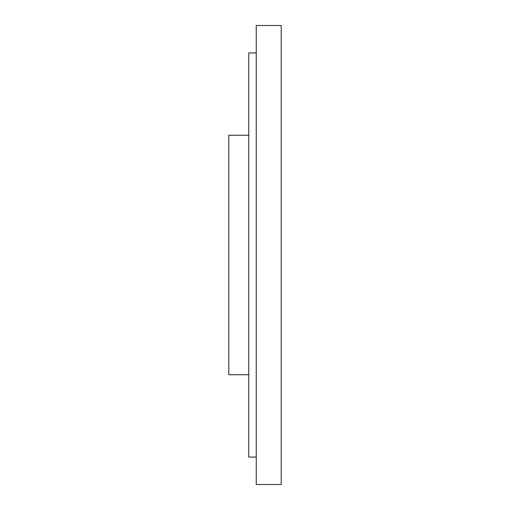 <?xml version="1.0" encoding="UTF-8"?>
<svg xmlns="http://www.w3.org/2000/svg" width="510" height="510" viewBox="0 0 510 510"><rect width="100%" height="100%" fill="white"/><g stroke="black" fill="none" stroke-linecap="round" stroke-linejoin="round"><path stroke-width="0.76" d="M248.765 374.742L228.805 374.742L228.805 135.258L248.765 135.258M256.249 52.938L248.765 52.938L248.765 457.062L256.249 457.062M256.249 25.5L256.249 484.5L281.195 484.5L281.195 25.5L256.249 25.5"/></g></svg>
